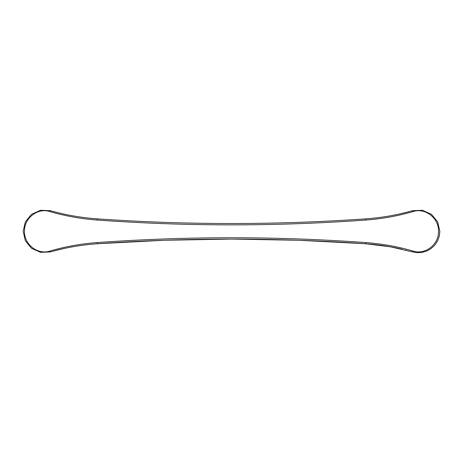 <?xml version="1.0" encoding="UTF-8"?>
<svg xmlns="http://www.w3.org/2000/svg" width="463" height="463" viewBox="0 0 463 463"><rect width="100%" height="100%" fill="white"/><g stroke="black" fill="none" stroke-linecap="round" stroke-linejoin="round"><path stroke-width="0.69" d="M413.065 251.044L412.481 251.889L390.373 246.825L365.527 243.752C276.174 237.554 186.826 237.554 97.473 243.752L97.236 242.577C186.745 236.153 276.255 236.153 365.764 242.577C381.987 243.764 397.758 246.588 413.065 251.044C425.208 255.159 438.982 244.418 438.496 231.384C439.069 218.357 425.381 207.517 413.21 211.533L412.626 210.694C397.381 215 381.686 217.72 365.527 218.872A1932.62 1932.62 0 0 1 362.98 219.045A1932.62 1932.62 0 0 0 365.527 218.872L365.764 220.047C382.039 218.854 397.856 216.018 413.21 211.533M97.236 242.577C80.961 243.769 65.144 246.605 49.79 251.091C37.642 255.096 23.978 244.314 24.504 231.309C23.978 218.31 37.642 207.528 49.79 211.533C65.144 216.018 80.961 218.854 97.236 220.047C186.745 226.465 276.255 226.465 365.764 220.047M66.73 247.954L65.729 248.162M65.376 248.237L63.813 248.573M63.767 248.585L53.222 251.149M97.473 243.752L164.446 240.262L231.5 239.099L298.554 240.262L365.527 243.752L298.554 240.262L231.5 239.099L164.446 240.262L97.473 243.752A233.665 233.665 0 0 0 94.927 243.943A233.665 233.665 0 0 1 97.473 243.752C81.314 244.898 65.619 247.624 50.374 251.93L49.79 251.091M49.79 211.533L50.374 210.694L40.559 210.271L31.553 214.3L25.367 221.818L23.15 231.309L25.367 240.806L31.553 248.324L40.559 252.352L50.374 251.93M50.374 210.694C65.619 215 81.314 217.72 97.473 218.872C186.826 225.07 276.174 225.07 365.527 218.872A233.665 233.665 0 0 0 368.073 218.681A233.665 233.665 0 0 1 365.527 218.872M50.455 210.717L50.78 210.81M56.677 212.372L57.221 212.511M61.209 213.466L61.683 213.57M62.991 213.865L63.767 214.039M63.813 214.051L65.376 214.386M65.734 214.462L66.73 214.664M396.27 214.664L397.271 214.462M397.624 214.386L399.187 214.051M399.233 214.039L409.778 211.475M412.145 251.791L416.746 252.665L421.805 252.462L426.903 250.987L430.903 248.724L434.653 245.297L437.489 241.09L439.242 236.39L439.85 231.39L437.633 221.818L431.447 214.3L422.441 210.271L412.626 210.694M406.178 250.211L405.605 250.072M402.283 249.273L396.27 247.954A233.665 233.665 0 0 0 365.527 243.752A233.665 233.665 0 0 1 396.27 247.954M100.02 219.045A1932.62 1932.62 0 0 1 97.473 218.872A233.665 233.665 0 0 1 94.927 218.681A233.665 233.665 0 0 0 97.473 218.872A1932.62 1932.62 0 0 0 100.02 219.045M365.764 242.577L365.527 243.752L367.634 243.908M97.236 220.047L97.473 218.872"/></g></svg>
